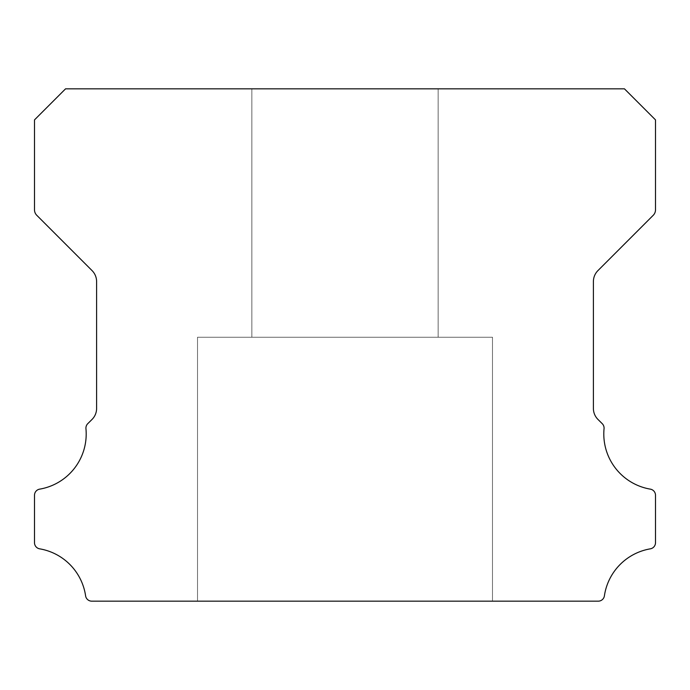 <?xml version="1.0" encoding="UTF-8"?>
<svg xmlns="http://www.w3.org/2000/svg" width="690" height="690" viewBox="0 0 690 690"><rect width="100%" height="100%" fill="white"/><g stroke="black" fill="none" stroke-linecap="round" stroke-linejoin="round"><path stroke-width="0.52" stroke-dasharray="3.45 2.59" d="M438.15 88.838L438.15 337.238L251.85 337.238L438.15 337.238L251.85 337.238L438.15 337.238L251.85 337.238L438.15 337.238L251.85 337.238L438.15 337.238L251.85 337.238L438.15 337.238L251.85 337.238L438.15 337.238L251.85 337.238L438.15 337.238L251.85 337.238L438.15 337.238L251.85 337.238L438.15 337.238L251.85 337.238L438.15 337.238L251.85 337.238L438.15 337.238L251.85 337.238L438.15 337.238L251.85 337.238L438.15 337.238L251.85 337.238L438.15 337.238L251.85 337.238L438.15 337.238L251.85 337.238L438.15 337.238L438.15 88.838L251.85 88.838L251.85 337.238L251.85 88.838L251.85 337.238L251.85 88.838L251.85 337.238L251.85 88.838L251.85 337.238L251.85 88.838L251.85 337.238L251.85 88.838L251.85 337.238L251.85 88.838L251.85 337.238L251.85 88.838L251.85 337.238L251.85 88.838L438.15 88.838L251.85 88.838L438.15 88.838L438.15 337.238L438.15 88.838L251.85 88.838L438.15 88.838L251.85 88.838L438.15 88.838L438.15 337.238L438.15 88.838L251.85 88.838L438.15 88.838L251.85 88.838L438.15 88.838L438.15 337.238L438.15 88.838L251.85 88.838L438.15 88.838L251.85 88.838L438.15 88.838L438.15 337.238L438.15 88.838L251.85 88.838L438.15 88.838L251.85 88.838L438.15 88.838L438.15 337.238L438.15 88.838L251.85 88.838L438.15 88.838L251.85 88.838L438.15 88.838L438.15 337.238L438.15 88.838L251.85 88.838L438.15 88.838L251.85 88.838L438.15 88.838L438.15 337.238L438.15 88.838L251.85 88.838L438.15 88.838M650.334 489.141A55.95 55.95 0 0 1 604.052 428.68A6.21 6.21 0 0 0 602.249 423.686L597.928 419.399A15.525 15.525 0 0 1 593.4 408.437L593.4 281.563A15.525 15.525 0 0 1 597.945 270.592L653.223 215.297A7.763 7.763 0 0 0 655.5 209.812L655.5 119.888L624.45 88.838L65.55 88.838L34.5 119.888L34.5 209.812A7.763 7.763 0 0 0 36.777 215.297L92.055 270.592A15.525 15.525 0 0 1 96.6 281.563L96.6 408.437A15.525 15.525 0 0 1 92.072 419.399L87.751 423.686A6.21 6.21 0 0 0 85.948 428.68A55.95 55.95 0 0 1 39.666 489.141A6.21 6.21 0 0 0 34.5 495.265L34.5 542.711A6.21 6.21 0 0 0 39.666 548.835A55.95 55.95 0 0 1 85.603 595.858A6.21 6.21 0 0 0 91.744 601.163L598.256 601.163A6.21 6.21 0 0 0 604.397 595.858A55.95 55.95 0 0 1 650.334 548.835A6.21 6.21 0 0 0 655.5 542.711L655.5 495.265A6.21 6.21 0 0 0 650.334 489.141M492.488 337.238L492.488 601.163L197.513 601.163L492.488 601.163L197.513 601.163L492.488 601.163L197.513 601.163L492.488 601.163L197.513 601.163L492.488 601.163L197.513 601.163L492.488 601.163L197.513 601.163L492.488 601.163L197.513 601.163L492.488 601.163L197.513 601.163L492.488 601.163L197.513 601.163L492.488 601.163L197.513 601.163L492.488 601.163L197.513 601.163L492.488 601.163L197.513 601.163L492.488 601.163L197.513 601.163L492.488 601.163L197.513 601.163L492.488 601.163L197.513 601.163L492.488 601.163L197.513 601.163L492.488 601.163L492.488 337.238L492.488 601.163L492.488 337.238L492.488 601.163L492.488 337.238L492.488 601.163L492.488 337.238L492.488 601.163L492.488 337.238L492.488 601.163L492.488 337.238L492.488 601.163L492.488 337.238L492.488 601.163L492.488 337.238L197.513 337.238L197.513 601.163L197.513 337.238L492.488 337.238L197.513 337.238L492.488 337.238L197.513 337.238L197.513 601.163L197.513 337.238L492.488 337.238L197.513 337.238L492.488 337.238L197.513 337.238L197.513 601.163L197.513 337.238L492.488 337.238L197.513 337.238L492.488 337.238L197.513 337.238L197.513 601.163L197.513 337.238L492.488 337.238L197.513 337.238L492.488 337.238L197.513 337.238L197.513 601.163L197.513 337.238L492.488 337.238L197.513 337.238L492.488 337.238L197.513 337.238L197.513 601.163L197.513 337.238L492.488 337.238L197.513 337.238L492.488 337.238L197.513 337.238L197.513 601.163L197.513 337.238L492.488 337.238L197.513 337.238L492.488 337.238L197.513 337.238L197.513 601.163L197.513 337.238L492.488 337.238"/><path stroke-width="1.03" d="M650.334 489.141A55.95 55.95 0 0 1 604.052 428.68A6.21 6.21 0 0 0 602.249 423.686L597.928 419.399A15.525 15.525 0 0 1 593.4 408.437L593.4 281.563A15.525 15.525 0 0 1 597.945 270.592L653.223 215.297A7.763 7.763 0 0 0 655.5 209.812L655.5 119.888L624.45 88.838L65.55 88.838L34.5 119.888L34.5 209.812A7.763 7.763 0 0 0 36.777 215.297L92.055 270.592A15.525 15.525 0 0 1 96.6 281.563L96.6 408.437A15.525 15.525 0 0 1 92.072 419.399L87.751 423.686A6.21 6.21 0 0 0 85.948 428.68A55.95 55.95 0 0 1 39.666 489.141A6.21 6.21 0 0 0 34.5 495.265L34.5 542.711A6.21 6.21 0 0 0 39.666 548.835A55.95 55.95 0 0 1 85.603 595.858A6.21 6.21 0 0 0 91.744 601.163L598.256 601.163A6.21 6.21 0 0 0 604.397 595.858A55.95 55.95 0 0 1 650.334 548.835A6.21 6.21 0 0 0 655.5 542.711L655.5 495.265A6.21 6.21 0 0 0 650.334 489.141"/></g></svg>
